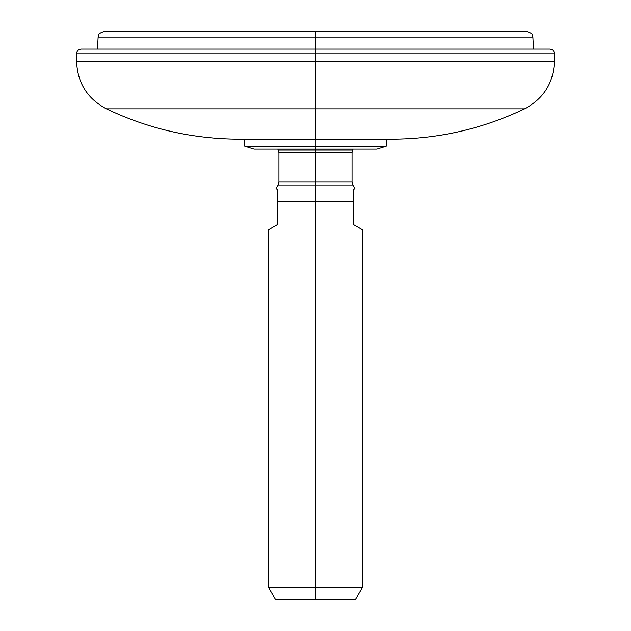 <?xml version="1.0" encoding="UTF-8"?>
<svg xmlns="http://www.w3.org/2000/svg" width="631" height="631" viewBox="0 0 631 631"><rect width="100%" height="100%" fill="white"/><g stroke="black" fill="none" stroke-linecap="round" stroke-linejoin="round"><path stroke-width="0.47" stroke-dasharray="3.15 2.37" d="M254.088 149.105L315.5 149.105L315.5 146.179L386.267 146.179L315.5 146.179L315.5 149.105L376.912 149.105L254.088 149.105L376.912 149.105M239.465 139.167L315.5 139.167L315.5 108.84L524.59 108.84L315.5 108.84L315.5 146.179L244.733 146.179L315.5 146.179L315.5 139.167L244.733 139.167L391.535 139.167L239.465 139.167L391.535 139.167M315.5 108.84L106.41 108.84L315.5 108.84L315.5 61.396L76.588 61.396L315.5 61.396L315.5 108.84M554.412 61.396L315.5 61.396L554.412 61.396M554.412 53.777L315.5 53.777L315.5 61.396L315.5 53.777L554.412 53.777M549.735 49.1L315.5 49.1L315.5 53.777L315.5 49.1L549.735 49.1L81.265 49.1M76.588 53.777L315.5 53.777L76.588 53.777M315.5 49.1L533.503 49.1L97.497 49.1L315.5 49.1L315.5 37.095L315.5 49.1M527.035 31.55L315.5 31.55L315.5 37.095L532.88 37.095L98.12 37.095L315.5 37.095L315.5 31.55L103.965 31.55M315.5 31.55L527.035 31.55L315.5 31.55M315.5 139.167L386.267 139.167L315.5 139.167M315.5 149.105L353.139 149.105L315.5 149.105L315.5 150.075L352.666 150.075L315.5 150.075L315.5 149.105L277.861 149.105L315.5 149.105M278.334 150.075L315.5 150.075L315.5 152.686L278.949 152.686L315.5 152.686L315.5 182.043L315.5 150.075L278.334 150.075M278.949 182.043L315.5 182.043L315.5 184.97L278.161 184.97L315.5 184.97L315.5 201.344L315.5 182.043L352.051 182.043L278.949 182.043M277.482 189.466L277.482 201.344L315.5 201.344L277.482 201.344L277.482 189.466L276.047 188.63M277.482 224.557L277.482 201.344L277.482 224.557L268.711 229.621M275.463 599.45L315.5 599.45L315.5 587.753L268.711 587.753L315.5 587.753L315.5 201.344L315.5 587.753L362.289 587.753L315.5 587.753L315.5 599.45L355.537 599.45M362.289 229.621L353.518 224.557L353.518 201.344L315.5 201.344L353.518 201.344L353.518 224.557M353.518 189.466L353.518 201.344L353.518 189.466L354.953 188.63M352.839 184.97L315.5 184.97L352.839 184.97M352.051 152.686L315.5 152.686L352.051 152.686M315.5 599.45L355.537 599.45L315.5 599.45"/><path stroke-width="0.95" d="M386.267 139.167L386.267 146.179L376.912 149.105L315.5 149.105L315.5 146.179L386.267 146.179L315.5 146.179L315.5 149.105L254.088 149.105L244.733 146.179L315.5 146.179L244.733 146.179L244.733 139.167M315.5 139.167L315.5 108.84L524.59 108.84L315.5 108.84L315.5 139.167L239.465 139.167C192.841 139.033 148.49 128.921 106.41 108.84L315.5 108.84L106.41 108.84C87.386 98.736 77.447 82.921 76.588 61.396L315.5 61.396L315.5 108.84L315.5 61.396L554.412 61.396L315.5 61.396L315.5 53.777L554.412 53.777L315.5 53.777L315.5 49.1L549.735 49.1C552.582 49.376 554.136 50.93 554.412 53.777L554.412 61.396C553.553 82.921 543.614 98.736 524.59 108.84C482.51 128.921 438.159 139.033 391.535 139.167L315.5 139.167M81.265 49.1L315.5 49.1L315.5 53.777L76.588 53.777L315.5 53.777L315.5 61.396L76.588 61.396L76.588 53.777C76.864 50.93 78.418 49.376 81.265 49.1M315.5 49.1L315.5 37.095L532.88 37.095L315.5 37.095L315.5 49.1M97.497 49.1L98.12 37.095L315.5 37.095L98.12 37.095C99.272 35.517 96.117 34.248 103.965 31.55L315.5 31.55L315.5 37.095L315.5 31.55L527.035 31.55C534.883 34.248 531.728 35.517 532.88 37.095L533.503 49.1M277.861 149.105L278.949 152.686L315.5 152.686L315.5 182.043L278.949 182.043L278.949 152.686L352.051 152.686L352.666 150.075L315.5 150.075L315.5 149.105L315.5 150.075L278.334 150.075L315.5 150.075L315.5 152.686L315.5 150.075L352.666 150.075L353.139 149.105M278.161 184.97L315.5 184.97L315.5 182.043L278.949 182.043L278.161 184.97L315.5 184.97L315.5 201.344L277.482 201.344L277.482 189.466L276.047 188.63L278.161 184.97M277.482 189.466C275.581 188.361 275.581 188.361 277.482 189.466L277.482 224.557L277.482 201.344L315.5 201.344L315.5 587.753L268.711 587.753L315.5 587.753L315.5 201.344L353.518 201.344L353.518 224.557L362.289 229.621L362.289 587.753L315.5 587.753L362.289 587.753L355.537 599.45L315.5 599.45L315.5 587.753L315.5 599.45L275.463 599.45L268.711 587.753L268.711 229.621L277.482 224.557C265.896 231.246 265.896 231.246 277.482 224.557M353.518 224.557C365.104 231.246 365.104 231.246 353.518 224.557L353.518 189.466L353.518 201.344L315.5 201.344L315.5 184.97L352.839 184.97L352.051 182.043L315.5 182.043L315.5 184.97L352.839 184.97L354.953 188.63L353.518 189.466C355.419 188.361 355.419 188.361 353.518 189.466M352.051 182.043L315.5 182.043L315.5 152.686L352.051 152.686L352.051 182.043M315.5 599.45L275.463 599.45L315.5 599.45"/></g></svg>

